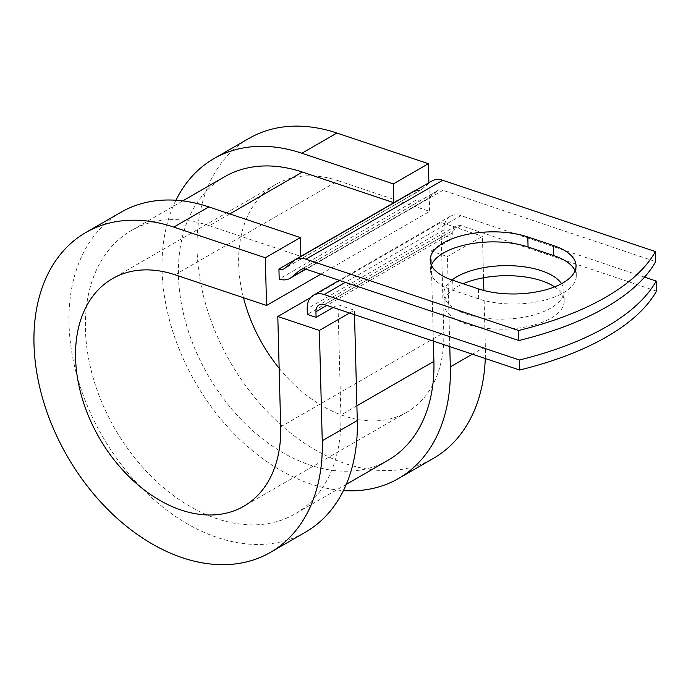<?xml version="1.0" encoding="UTF-8"?>
<svg xmlns="http://www.w3.org/2000/svg" width="691" height="691" viewBox="0 0 691 691"><rect width="100%" height="100%" fill="white"/><g stroke="black" fill="none" stroke-linecap="round" stroke-linejoin="round"><path stroke-width="0.52" stroke-dasharray="3.46 2.59" d="M431.383 265.163A60.091 26.724 -1.5 0 0 430.45 270.216A60.091 26.724 -1.5 0 0 452.976 290.298L478.682 298.909A60.091 26.724 -1.5 0 0 563.122 292.975A60.091 26.724 -1.5 0 0 576.294 275.683A60.091 26.724 -1.5 0 0 575.093 270.691M554.597 286.877A60.091 26.724 178.5 0 1 564.21 300.87A60.091 26.724 178.5 0 1 551.038 318.162A60.091 26.724 178.5 0 1 484.581 328.121A60.091 26.724 178.5 0 1 444.071 304.014A60.091 26.724 178.5 0 1 457.243 286.722A60.091 26.724 178.5 0 1 463.151 283.759M561.533 283.673A60.091 26.724 178.5 0 1 563.951 290.825A60.091 26.724 178.5 0 1 550.779 308.117A60.091 26.724 178.5 0 1 484.313 318.085A60.091 26.724 178.5 0 1 443.812 293.977A60.091 26.724 178.5 0 1 452 280.01M656.45 291.101L461.251 225.672A11.211 7.765 -120 0 0 455.913 226A11.211 7.765 -120 0 0 452.76 232.781L452.907 238.43L444.158 235.493L307.34 314.414M644.504 277.143L460.983 215.635A22.423 15.53 -120 0 0 450.307 216.292A22.423 15.53 -120 0 0 444.011 229.853L444.158 235.493M415.749 190.103L416.017 200.14A22.423 15.53 -120 0 0 426.692 199.492A22.423 15.53 -120 0 0 428.239 198.412L436.867 191.182A11.211 7.765 60 0 1 437.636 190.647A11.211 7.765 60 0 1 442.974 190.319L655.681 261.613M415.999 190.18A11.211 7.765 -120 0 0 421.095 189.775A11.211 7.765 -120 0 0 421.864 189.239L430.493 182.009A22.423 15.53 60 0 1 432.03 180.93M416.017 200.14L279.199 279.06M433.378 341.112L431.02 251.058L452.907 238.43M333.14 307.512L337.985 304.722L354.388 310.224L349.551 313.014M229.783 213.925L209.321 225.732A163.629 113.341 -120 0 0 131.402 230.5A163.629 113.341 -120 0 0 114.982 428.878A163.629 113.341 -120 0 0 294.919 513.983A163.629 113.341 -120 0 0 340.87 415.041L337.985 304.722M224.437 176.836A163.629 113.341 -120 0 0 208.017 375.213A163.629 113.341 -120 0 0 387.962 460.318M209.321 225.732L300.827 256.396M485.281 358.508A184.652 127.904 -120 0 0 485.341 346.675L483.873 290.488M483.536 277.765L482.456 236.348L447.431 256.56L431.02 251.058M449.789 346.614L447.431 256.56M310.691 297.519L440.884 222.416L482.456 236.348M279.155 368.26A131.394 91.013 -120 0 0 406.878 412.19A131.394 91.013 -120 0 0 443.777 332.742L440.884 222.416M354.509 314.673L354.388 310.224M248.959 138.416A184.652 127.904 -120 0 0 230.431 362.283A184.652 127.904 -120 0 0 433.49 458.323M175.937 200.235A184.652 127.904 -120 0 0 195.406 382.486A184.652 127.904 -120 0 0 343.418 490.575M175.056 274.793L338.141 180.722A131.394 91.013 -120 0 0 275.571 184.549A131.394 91.013 -120 0 0 243.491 297.735M120.899 212.292A184.652 127.904 -120 0 0 102.363 436.151A184.652 127.904 -120 0 0 305.431 532.191M338.141 180.722L429.647 211.386L428.895 182.744M320.831 274.154L429.647 211.386M444.011 229.853L307.193 308.773M442.974 190.319L306.156 269.24M460.983 215.635L345.31 282.36M461.251 225.672L324.433 304.593M436.867 191.182L301.673 269.17M428.239 198.412L305.69 269.101M452.76 232.781L326.852 305.405M356.893 405.798L340.87 415.041M421.864 189.239L285.046 268.16M430.493 182.009L293.675 260.93M452.976 290.298L452.709 280.261M478.682 298.909L478.414 288.873M485.341 346.675L472.342 354.172M280.684 426.813L443.777 332.742M576.294 275.683L576.035 265.646M443.812 293.977L444.071 304.014M437.636 190.647L300.818 269.568M426.692 199.492L305.906 269.162M450.307 216.292L339.272 280.339M455.913 226L319.095 304.921M182.744 200.882L131.402 230.5M346.269 484.365L294.919 513.983M421.095 189.775L284.277 268.695M563.951 290.825L564.21 300.87M430.45 270.216L430.182 260.179M275.571 184.549L112.486 278.628M406.878 412.19L243.793 506.261"/><path stroke-width="1.04" d="M562.863 282.939A60.091 26.724 -1.5 0 0 576.035 265.646A60.091 26.724 -1.5 0 0 553.5 245.564L527.794 236.944A60.091 26.724 -1.5 0 0 463.92 235.13A60.091 26.724 -1.5 0 0 430.182 260.179A60.091 26.724 -1.5 0 0 452.709 280.261L478.414 288.873A60.091 26.724 -1.5 0 0 562.863 282.939M575.093 270.691A60.091 26.724 -1.5 0 0 553.767 255.601L528.062 246.989A60.091 26.724 -1.5 0 0 431.383 265.163M452 280.01A60.091 26.724 178.5 0 1 456.976 276.685A60.091 26.724 178.5 0 1 515.521 265.931A60.091 26.724 178.5 0 1 561.533 283.673M519.373 359.985A262.796 116.865 -1.5 0 0 656.191 281.056L656.45 291.101A262.796 116.865 178.5 0 1 519.632 370.022L519.373 359.985L324.165 294.556A22.423 15.53 -120 0 0 313.489 295.212A22.423 15.53 -120 0 0 307.193 308.773L307.34 314.414L316.089 317.35L333.14 307.512M519.632 370.022L324.433 304.593A11.211 7.765 -120 0 0 319.095 304.921A11.211 7.765 -120 0 0 315.942 311.701L316.089 317.35M656.191 281.056L644.504 277.143M305.906 269.162L289.875 278.413A22.423 15.53 -120 0 1 279.199 279.06L278.931 269.024A11.211 7.765 -120 0 0 284.277 268.695A11.211 7.765 -120 0 0 285.046 268.16L293.675 260.93A22.423 15.53 60 0 1 295.212 259.851A22.423 15.53 60 0 1 305.897 259.203L518.596 330.488L518.863 340.533A262.796 116.865 178.5 0 0 655.681 261.613L655.413 251.567A262.796 116.865 178.5 0 1 518.596 330.488M295.212 259.851L432.03 180.93A22.423 15.53 60 0 1 442.715 180.282L655.413 251.567M289.875 278.413A22.423 15.53 -120 0 0 291.421 277.333L300.049 270.103A11.211 7.765 60 0 1 300.818 269.568A11.211 7.765 60 0 1 306.156 269.24L518.863 340.533M463.151 283.759A60.091 26.724 178.5 0 1 554.597 286.877M182.744 200.882L224.437 176.836A163.629 113.341 -120 0 1 302.364 172.059L393.861 202.731L415.749 190.103A11.211 7.765 -120 0 0 415.999 190.18M346.269 484.365L387.962 460.318A163.629 113.341 -120 0 0 433.905 361.376L433.378 341.112M278.931 269.024L300.827 256.396L300.335 237.574L265.309 257.778L266.553 305.465L320.831 274.154M483.873 290.488L483.536 277.765M343.418 490.575A184.652 127.904 -120 0 0 398.465 478.526A184.652 127.904 -120 0 0 450.316 366.878L449.789 346.614M266.553 305.465L175.056 274.793A131.394 91.013 -120 0 0 112.486 278.628A131.394 91.013 -120 0 0 99.297 437.921A131.394 91.013 -120 0 0 243.793 506.261A131.394 91.013 -120 0 0 280.684 426.813L277.799 316.495L310.691 297.519M85.874 232.496L120.899 212.292A184.652 127.904 -120 0 1 208.829 206.903L173.804 227.106A184.652 127.904 -120 0 0 85.874 232.496A184.652 127.904 -120 0 0 67.338 456.354A184.652 127.904 -120 0 0 270.406 552.394L305.431 532.191A184.652 127.904 -120 0 0 357.282 420.543L354.509 314.673M349.551 313.014L319.363 330.428L277.799 316.495M270.406 552.394A184.652 127.904 -120 0 0 322.256 440.746L319.363 330.428M428.895 182.744L428.394 163.698L336.897 133.035A184.652 127.904 -120 0 0 248.959 138.416L213.934 158.619A184.652 127.904 -120 0 0 175.937 200.235M398.465 478.526L433.49 458.323A184.652 127.904 -120 0 0 485.281 358.508M336.897 133.035L301.872 153.238A184.652 127.904 -120 0 0 213.934 158.619M243.491 297.735A131.394 91.013 -120 0 0 279.155 368.26M301.872 153.238L393.369 183.91L393.861 202.731L300.827 256.396M428.394 163.698L393.369 183.91M173.804 227.106L265.309 257.778M208.829 206.903L300.335 237.574M553.767 255.601L553.5 245.564M442.715 180.282L305.897 259.203M345.31 282.36L324.165 294.556M301.673 269.17L300.049 270.103M305.69 269.101L291.421 277.333M326.852 305.405L315.942 311.701M433.905 361.376L356.893 405.798M302.364 172.059L229.783 213.925M528.062 246.989L527.794 236.944M472.342 354.172L450.316 366.878M357.282 420.543L322.256 440.746M339.272 280.339L313.489 295.212"/></g></svg>
